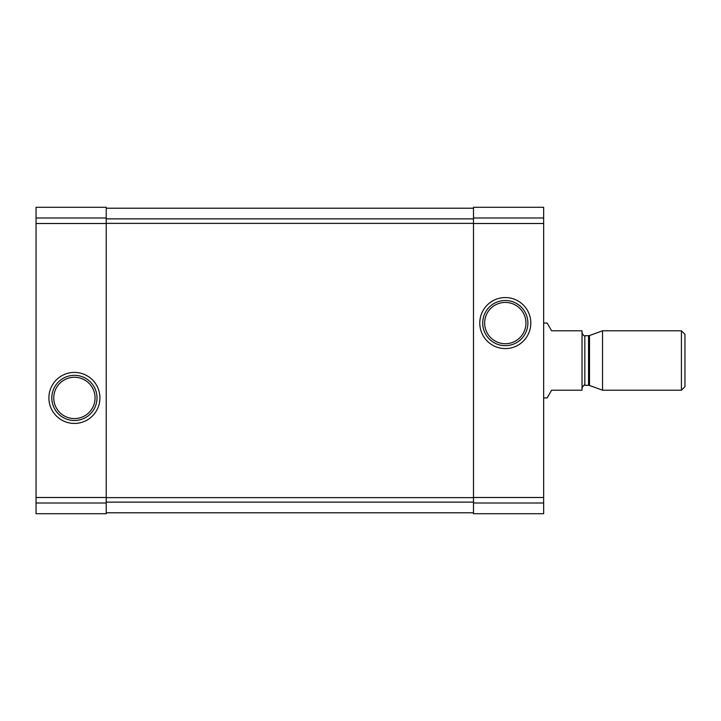 <?xml version="1.0" encoding="UTF-8"?>
<svg xmlns="http://www.w3.org/2000/svg" width="721" height="721" viewBox="0 0 721 721"><rect width="100%" height="100%" fill="white"/><g stroke="black" fill="none" stroke-linecap="round" stroke-linejoin="round"><path stroke-width="1.08" d="M36.05 503.015L36.05 207.278L106.23 207.278L106.23 513.722L36.05 513.722L36.05 503.015L106.23 503.015M48.893 397.929A25.523 25.523 0 0 0 87.169 420.028A25.523 25.523 0 0 0 87.169 375.83A25.523 25.523 0 0 0 48.893 397.929M473.481 503.015L473.481 207.278L543.661 207.278L543.661 513.722L473.481 513.722L473.481 503.015L543.661 503.015M479.78 323.071A25.523 25.523 0 0 0 518.057 345.17A25.523 25.523 0 0 0 518.057 300.972A25.523 25.523 0 0 0 479.78 323.071M106.23 208.216L473.481 208.216M106.23 512.784L473.481 512.784M484.647 323.071A20.657 20.657 0 0 0 515.623 340.961A20.657 20.657 0 0 0 515.623 305.181A20.657 20.657 0 0 0 484.647 323.071M482.709 323.071A22.585 22.585 0 0 0 516.587 342.637A22.585 22.585 0 0 0 516.587 303.514A22.585 22.585 0 0 0 482.709 323.071M53.76 397.929A20.657 20.657 0 0 0 84.745 415.819A20.657 20.657 0 0 0 84.745 380.039A20.657 20.657 0 0 0 53.76 397.929M51.822 397.929A22.585 22.585 0 0 0 85.709 417.486A22.585 22.585 0 0 0 85.709 378.363A22.585 22.585 0 0 0 51.822 397.929M543.661 397.929L547.158 397.929L551.61 390.205L582.027 390.205L582.027 330.795L551.61 330.795L547.158 323.071L543.661 323.071M681.417 390.205L684.95 386.672L684.95 334.328L681.417 330.795L602.54 330.795L602.54 390.205L681.417 390.205L681.417 330.795M36.05 217.985L106.23 217.985M36.05 223.501L106.23 223.501M36.05 497.499L106.23 497.499M473.481 217.985L543.661 217.985M473.481 223.501L543.661 223.501M473.481 497.499L543.661 497.499M106.23 218.869L473.481 218.869M106.23 223.366L473.481 223.366M106.23 497.634L473.481 497.634M106.23 502.131L473.481 502.131M589.508 335.535L588.543 335.707L588.543 385.293L589.508 385.465L589.508 335.535L602.54 330.795M588.543 385.293L584.83 385.293L584.83 335.707C584.37 336.509 583.442 335.571 582.027 332.895M589.508 385.465L602.54 390.205M588.543 335.707L584.83 335.707M584.83 385.293C584.37 384.491 583.442 385.429 582.027 388.105"/></g></svg>

